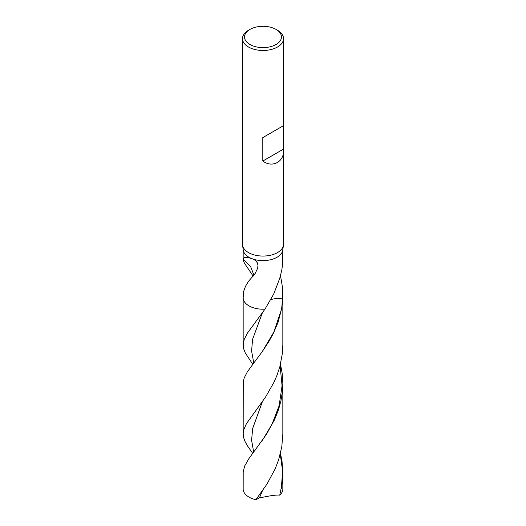 <?xml version="1.0" encoding="UTF-8"?>
<svg xmlns="http://www.w3.org/2000/svg" width="526" height="526" viewBox="0 0 526 526"><rect width="100%" height="100%" fill="white"/><g stroke="black" fill="none" stroke-linecap="round" stroke-linejoin="round"><path stroke-width="0.79" d="M253.946 275.216L250.698 266.748L243.183 259.239C243.051 257.398 245.675 257.096 251.047 258.319L253.486 259.226A19.837 11.454 180 0 0 282.771 250.087L283.455 245.155A20.521 11.848 180 0 1 263 256.057A20.521 11.848 180 0 1 242.545 245.155A20.521 11.848 180 0 1 242.479 244.209L242.479 38.635A20.521 11.848 180 0 1 248.489 30.258L249.942 29.423A18.469 10.665 180 0 1 276.058 29.423L276.058 29.423A18.469 10.665 180 0 1 276.058 44.5A18.469 10.665 180 0 1 249.942 44.5A18.469 10.665 180 0 1 249.942 29.423M243.268 296.605A19.837 11.454 180 0 0 243.163 297.762L243.163 344.898L244.222 339.323L247.463 333.063L264.959 309.156A19.837 11.454 180 0 1 243.163 297.762A19.837 11.454 180 0 0 264.959 309.156L273.724 294.047L279.74 278.313L281.772 270.186L282.626 264.203L282.837 249.179A19.837 11.454 180 0 1 282.771 250.087M283.521 244.215A20.521 11.848 180 0 1 283.455 245.155M251.047 258.319A19.837 11.454 180 0 1 243.229 250.087L242.545 245.155M276.058 29.423L277.511 30.258A20.521 11.848 180 0 1 283.521 38.635A20.521 11.848 180 0 1 263 50.483A20.521 11.848 180 0 1 242.479 38.635M262.796 137.602L283.521 125.635L262.796 137.602L262.796 161.061L283.521 149.095L283.521 244.209M283.521 38.635L283.521 149.095C284.849 161.436 272.718 168.438 262.796 161.061M282.837 294.915L282.837 297.762A19.837 11.454 180 0 1 282.732 298.919L277.182 298.268L270.923 299.465L277.182 298.268L282.732 298.919L281.535 309.209L278.083 322.208L273.402 333.306L269.292 340.868L262.599 351.125L247.404 371.711L244.195 377.964L243.255 381.869L243.163 433.924L243.742 429.801L246.431 423.686L265.604 396.979L273.974 382.284L277.031 375.196L279.845 366.688L282.383 353.387L282.837 344.898L282.837 297.762A19.837 11.454 180 0 1 282.732 298.919L282.469 287.295L280.516 275.604M253.486 259.226L255.61 260.58L257.359 262.849L257.97 265.308L257.687 268.181L255.025 273.763L248.601 281.2L245.524 286.275L243.531 291.693L243.163 297.762M243.183 259.239L243.374 260.876L244.636 263.5L253.184 276.143M243.163 344.898L243.742 349.001L245.313 352.999L252.75 364.229M279.74 495.144A19.837 11.454 180 0 0 282.837 489.002L282.837 472.821L282.048 484.098L279.74 495.144C274.579 494.585 263.907 497.103 259.397 497.905L255.912 499.7L266.971 484.078L275.078 469.047L278.576 459.98L281.791 446.863L282.837 433.924L282.83 382.79L282.245 373.762L280.49 364.189M252.717 453.359L247.424 445.805L245.057 441.544L243.61 437.547L243.163 433.924M255.912 499.7A19.837 11.454 180 0 1 243.163 489.002L243.196 471.855L244.702 465.937L248.976 458.514L266.419 434.41L274.638 419.511L278.596 409.438L280.963 400.753L282.396 391.831L282.837 383.48M282.837 472.821L282.048 461.552L280.476 453.34M259.397 497.905L262.375 490.942M253.756 362.914L251.592 351.013L252.585 339.323L262.329 312.95M253.677 452.09L251.586 440.183L252.69 428.407L262.375 401.7M262.237 440.591L271.995 424.252L279.109 405.809L282.061 385.847L280.102 365.734M281.298 488.555L282.62 471.257L280.279 454.135M262.165 351.73L273.842 332.11L281.535 309.209M254.696 274.23L255.702 272.027M243.163 259.607L243.163 249.179M261.961 440.979L262.507 440.196"/></g></svg>
